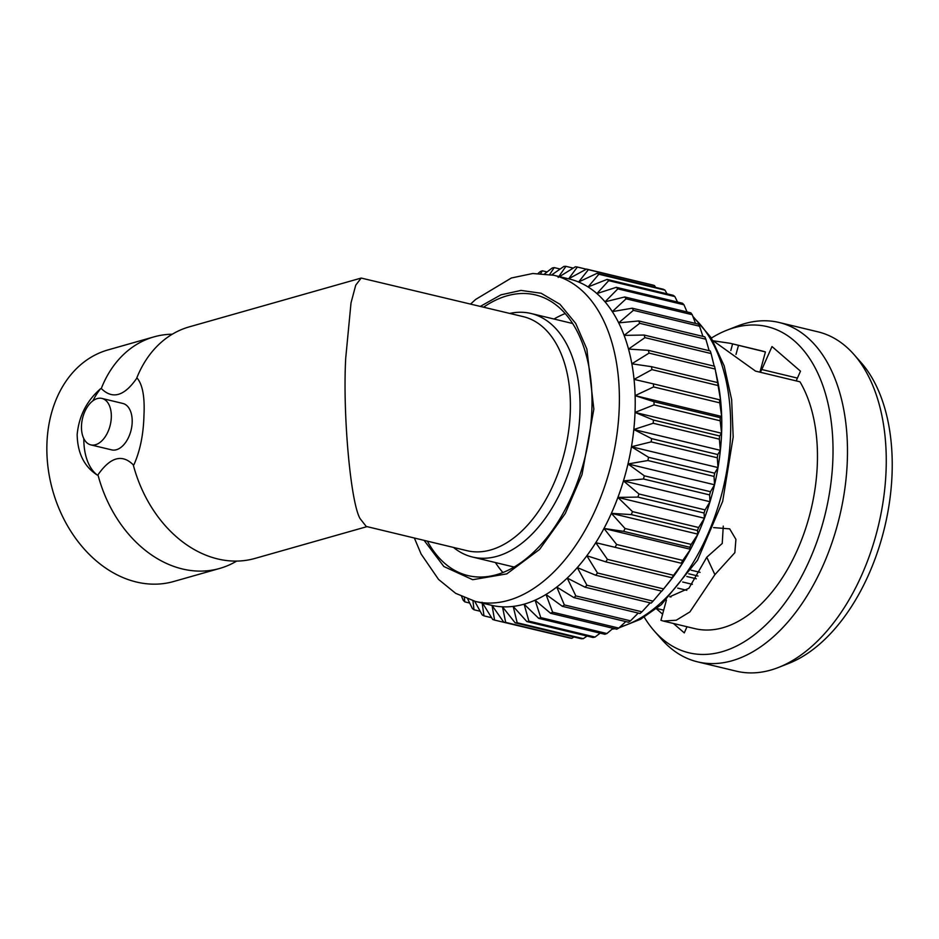 <?xml version="1.0" encoding="UTF-8"?>
<svg xmlns="http://www.w3.org/2000/svg" width="939" height="939" viewBox="0 0 939 939"><rect width="100%" height="100%" fill="white"/><g stroke="black" fill="none" stroke-linecap="round" stroke-linejoin="round"><path stroke-width="1.41" d="M692.348 584.328L682.676 582.004M723.265 526.122L722.232 543.458L706.774 557.226L688.909 588.272L669.718 596.781M669.812 596.688L671.009 596.969M713.593 527.601L729.685 528.868L735.918 539.373L734.838 552.684L714.896 574.656L689.895 611.911L676.28 620.21L663.38 621.055L694.731 628.602A142.845 85.214 -76.5 0 0 817.317 464.406A142.845 85.214 -76.5 0 0 799.969 381.809L755.543 371.116L712.889 340.575M713.499 340.834L730.202 343.298L765.414 351.937A142.845 85.214 -76.5 0 0 761.552 350.846L730.202 343.298M778.513 667.441L788.666 663.439A167.729 100.062 -76.5 0 0 892.05 474.242A167.729 100.062 -76.5 0 0 861.051 362.524L853.833 354.355A174.513 104.112 103.5 0 1 886.076 470.58A174.513 104.112 103.5 0 1 778.513 667.441A174.513 104.112 103.5 0 1 736.317 671.174L697.524 661.842A174.513 104.112 -76.5 0 0 847.295 461.249A174.513 104.112 -76.5 0 0 779.159 322.5A174.513 104.112 -76.5 0 0 736.974 326.244L726.821 330.235A167.729 100.062 103.5 0 1 832.846 460.004A167.729 100.062 103.5 0 1 765.684 625.045A167.729 100.062 103.5 0 1 654.424 631.149A167.729 100.062 103.5 0 1 644.236 617.158M779.159 322.5L817.951 331.831A174.513 104.112 103.5 0 1 853.833 354.355M711.375 338.063A167.729 100.062 103.5 0 1 726.821 330.235M721.668 416.458A167.729 100.062 103.5 0 1 721.598 433.243L720.166 420.789A181.485 108.267 -76.5 0 0 720.178 417.632L721.668 416.458L719.732 402.843A181.485 108.267 -76.5 0 0 719.532 399.779L720.6 400.202A167.729 100.062 103.5 0 1 721.668 416.458L635.116 395.636A167.729 100.062 103.5 0 1 635.034 412.421L654.025 404.885L720.166 420.789M715.858 372.278L717.408 379.626A167.729 100.062 103.5 0 1 718.394 384.614A167.729 100.062 103.5 0 1 720.6 400.202L718.065 385.53A181.485 108.267 -76.5 0 0 717.642 382.596L715.178 369.039A181.485 108.267 -76.5 0 0 714.544 366.257L648.403 350.353A181.485 108.267 103.5 0 1 649.037 353.123L715.178 369.039M654.025 404.885A181.485 108.267 103.5 0 0 654.037 401.728L635.116 395.636A167.729 100.062 -76.5 0 0 634.048 379.379A167.729 100.062 -76.5 0 0 631.841 363.792A167.729 100.062 -76.5 0 0 628.52 349.073A167.729 100.062 -76.5 0 0 624.118 335.376A167.729 100.062 -76.5 0 0 618.695 322.852A167.729 100.062 -76.5 0 0 612.31 311.619A167.729 100.062 -76.5 0 0 605.021 301.83A167.729 100.062 -76.5 0 0 596.911 293.567A167.729 100.062 -76.5 0 0 588.072 286.947A167.729 100.062 -76.5 0 0 578.6 282.017A167.729 100.062 -76.5 0 0 569.562 279.059L553.74 275.256A167.729 100.062 103.5 0 1 619.212 408.606A167.729 100.062 103.5 0 1 475.275 601.394L455.65 593.331L438.536 579.422L421.106 554.022L414.357 538.024M495.428 562.555A144.348 86.106 -76.5 0 0 502.905 572.508M427.386 541.157A144.348 86.106 -76.5 0 0 467.986 575.595A144.348 86.106 -76.5 0 0 591.863 409.686A144.348 86.106 -76.5 0 0 535.512 294.916A144.348 86.106 -76.5 0 0 483.679 307.123M509.807 313.415A125.239 74.709 103.5 0 1 531.04 313.497A125.239 74.709 103.5 0 1 579.938 413.066A125.239 74.709 103.5 0 1 472.458 557.027A125.239 74.709 103.5 0 1 453.514 547.437M523.293 316.654A120.356 71.798 103.5 0 1 570.278 412.35A120.356 71.798 103.5 0 1 490.686 549.949A120.356 71.798 103.5 0 1 467 550.688L366.222 526.439L360.013 518.516C350.529 501.978 342.653 413.888 345.705 358.322L351.01 302.898L355.74 285.151L361.198 278.061L523.293 316.654M153.961 336.878L107.997 349.918A120.356 91.564 74.2 0 0 46.95 443.114A120.356 91.564 74.2 0 0 173.727 581.487L219.691 568.435A120.356 91.564 -105.8 0 1 97.961 474.841L97.233 475.04C84.205 466.624 77.514 453.114 77.162 434.534C78.935 416.036 86.74 400.765 100.555 388.734L101.283 388.523A120.356 91.564 -105.8 0 1 153.961 336.878A120.356 91.564 -105.8 0 1 172.271 334.214M361.198 278.061L189.255 326.866A120.356 91.564 74.2 0 0 162.576 341.139A120.356 91.564 74.2 0 0 136.566 378.511L137.294 378.3C142.669 384.884 144.888 397.314 143.949 415.578C143.456 434.393 140.134 450.743 133.984 464.617L133.256 464.817A120.356 91.564 74.2 0 0 224.773 560.301A120.356 91.564 74.2 0 0 254.974 558.423L366.996 526.626M90.813 444.875L111.682 449.887A23.874 14.249 -76.5 0 0 132.176 422.444A23.874 14.249 -76.5 0 0 122.856 403.453L101.987 398.441A23.874 14.249 103.5 0 1 111.307 417.421A23.874 14.249 103.5 0 1 90.813 444.875A23.874 14.249 103.5 0 1 81.493 425.883A23.874 14.249 103.5 0 1 101.987 398.441M136.566 378.511C124.218 396.235 112.457 399.568 101.283 388.523M100.555 388.734A53.488 31.914 -76.5 0 0 92.914 400.8M83.817 438.642A53.488 31.914 -76.5 0 0 97.233 475.04M97.961 474.841C110.309 457.117 122.082 453.772 133.256 464.817M236.663 561.088A120.356 91.564 -105.8 0 1 219.691 568.435M760.414 372.29A29.579 17.641 103.5 0 1 761.799 369.52L797.422 378.088M565.196 313.556A144.348 86.106 -76.5 0 0 554.01 319.025M424.111 540.371L443.854 566.51L472.693 579.703L506.825 573.87L539.596 549.421L565.325 513.433L582.004 474.641L593.847 409.122L586.852 349.015L575.713 323.427L559.996 304.306L541.099 293.238L521.016 290.421L500.968 294.823L480.416 306.337M475.275 601.394L491.097 605.209A167.729 100.062 -76.5 0 0 492.048 605.432A167.729 100.062 -76.5 0 0 502.471 606.817A167.729 100.062 -76.5 0 0 513.187 606.394A167.729 100.062 -76.5 0 0 524.103 604.176A167.729 100.062 -76.5 0 0 535.077 600.185A167.729 100.062 -76.5 0 0 546.005 594.457A167.729 100.062 -76.5 0 0 556.768 587.063A167.729 100.062 -76.5 0 0 567.226 578.072A167.729 100.062 -76.5 0 0 577.297 567.602A167.729 100.062 -76.5 0 0 586.84 555.759A167.729 100.062 -76.5 0 0 595.772 542.672A167.729 100.062 -76.5 0 0 603.977 528.469A167.729 100.062 -76.5 0 0 611.383 513.34A167.729 100.062 -76.5 0 0 617.897 497.412A167.729 100.062 -76.5 0 0 623.449 480.897A167.729 100.062 -76.5 0 0 627.991 463.948A167.729 100.062 -76.5 0 0 631.454 446.753A167.729 100.062 -76.5 0 0 633.813 429.51A167.729 100.062 -76.5 0 0 635.034 412.421L721.598 433.243A167.729 100.062 103.5 0 1 720.366 450.333L719.356 439.17L653.204 423.266L633.813 429.51L720.366 450.333A167.729 100.062 103.5 0 1 718.006 467.575L717.302 457.786L651.161 441.882L631.454 446.753L718.006 467.575A167.729 100.062 103.5 0 1 714.544 484.77L714.039 476.437L647.898 460.521L627.991 463.948L714.544 484.77A167.729 100.062 103.5 0 1 710.013 501.719L709.602 494.912L643.461 478.996L623.449 480.897L710.013 501.719A167.729 100.062 103.5 0 1 704.45 518.234L704.039 512.999L637.898 497.095L617.897 497.412L704.45 518.234A167.729 100.062 103.5 0 1 697.935 534.162L697.419 530.523L631.278 514.607L611.383 513.34L697.935 534.162A167.729 100.062 103.5 0 1 690.529 549.292L689.789 547.273L623.649 531.357L603.977 528.469L690.529 549.292A167.729 100.062 103.5 0 1 682.324 563.494L595.772 542.672L682.324 563.494A167.729 100.062 103.5 0 1 673.392 576.581L671.901 577.755L605.761 561.839L586.84 555.759L597.486 573.001A181.485 108.267 103.5 0 1 595.69 575.231L577.297 567.602L586.922 585.22A181.485 108.267 103.5 0 1 585.02 587.192L567.226 578.072L575.83 595.901A181.485 108.267 103.5 0 1 573.87 597.591L556.768 587.063L564.362 604.927A181.485 108.267 103.5 0 1 562.344 606.312L546.005 594.457L552.637 612.193A181.485 108.267 103.5 0 1 550.583 613.273L535.077 600.185L540.77 617.616A181.485 108.267 103.5 0 1 538.704 618.367L524.103 604.176L528.903 621.149A181.485 108.267 103.5 0 1 526.849 621.571L513.187 606.394L517.166 622.745A181.485 108.267 103.5 0 1 515.147 622.827L502.471 606.817L505.687 622.393A181.485 108.267 103.5 0 1 503.727 622.134L492.048 605.432L494.583 620.092A181.485 108.267 103.5 0 1 492.705 619.494L482.047 602.251L483.984 615.867A181.485 108.267 103.5 0 1 482.212 614.939L474.711 601.265M654.037 401.728L720.178 417.632M719.356 439.17A181.485 108.267 -76.5 0 0 719.579 435.954L721.598 433.243M719.579 435.954L653.438 420.038L635.034 412.421M653.438 420.038A181.485 108.267 103.5 0 1 653.204 423.266M635.116 395.636L653.591 386.938L719.732 402.843M649.037 353.123L631.841 363.792L651.502 366.68A181.485 108.267 103.5 0 1 651.924 369.614L634.048 379.379L653.391 383.875A181.485 108.267 103.5 0 1 653.591 386.938M653.391 383.875L719.532 399.779M717.302 457.786A181.485 108.267 -76.5 0 0 717.748 454.546L720.366 450.333M717.748 454.546L651.607 438.63L633.813 429.51M651.607 438.63A181.485 108.267 103.5 0 1 651.161 441.882M651.924 369.614L718.065 385.53M651.502 366.68L717.642 382.596M714.039 476.437A181.485 108.267 -76.5 0 0 714.696 473.197L718.006 467.575M714.696 473.197L648.556 457.293L631.454 446.753M648.556 457.293A181.485 108.267 103.5 0 1 647.898 460.521M559.491 276.641L575.384 266.782A181.485 108.267 103.5 0 1 577.344 267.04L568.611 278.836L586.488 269.082A181.485 108.267 103.5 0 1 588.366 269.681L578.6 282.017L597.087 273.308A181.485 108.267 103.5 0 1 598.859 274.235L588.072 286.947L607.064 279.411A181.485 108.267 103.5 0 1 608.718 280.655L596.911 293.567L616.301 287.322A181.485 108.267 103.5 0 1 617.839 288.872L605.021 301.83L624.728 296.959A181.485 108.267 103.5 0 1 626.102 298.802L612.31 311.619L632.217 308.203A181.485 108.267 103.5 0 1 633.426 310.316L618.695 322.852L638.708 320.95A181.485 108.267 103.5 0 1 639.729 323.309L624.118 335.376L644.131 335.047A181.485 108.267 103.5 0 1 644.952 337.629L628.52 349.073L648.403 350.353M709.602 494.912A181.485 108.267 -76.5 0 0 710.459 491.719L714.544 484.77M710.459 491.719L644.318 475.803L627.991 463.948M644.318 475.803A181.485 108.267 103.5 0 1 643.461 478.996M714.192 366.175L711.093 353.545A181.485 108.267 -76.5 0 0 710.271 350.963L644.131 335.047M644.952 337.629L711.093 353.545M704.039 512.999A181.485 108.267 -76.5 0 0 705.095 509.889L710.013 501.719M705.095 509.889L638.954 493.984L623.449 480.897M638.954 493.984A181.485 108.267 103.5 0 1 637.898 497.095M709.145 350.693L705.87 339.225A181.485 108.267 -76.5 0 0 704.849 336.866L638.708 320.95M639.729 323.309L705.87 339.225M697.419 530.523A181.485 108.267 -76.5 0 0 698.639 527.518L704.45 518.234M698.639 527.518L632.499 511.614L617.897 497.412M632.499 511.614A181.485 108.267 103.5 0 1 631.278 514.607M702.912 336.397L699.567 326.232A181.485 108.267 -76.5 0 0 698.358 324.119L632.217 308.203M633.426 310.316L699.567 326.232M689.789 547.273A181.485 108.267 -76.5 0 0 691.186 544.42L697.935 534.162M691.186 544.42L625.045 528.516L611.383 513.34M625.045 528.516A181.485 108.267 103.5 0 1 623.649 531.357M695.529 323.439L692.243 314.706A181.485 108.267 -76.5 0 0 690.869 312.863L624.728 296.959M626.102 298.802L692.243 314.706M681.256 563.071A181.485 108.267 -76.5 0 0 682.806 560.407L690.529 549.292M682.806 560.407L616.653 544.491L603.977 528.469M616.653 544.491A181.485 108.267 103.5 0 1 615.115 547.167M687.043 311.948L683.979 304.788A181.485 108.267 -76.5 0 0 682.453 303.227L616.301 287.322M617.839 288.872L683.979 304.788M671.901 577.755A181.485 108.267 -76.5 0 0 673.58 575.29L682.324 563.494M673.58 575.29L607.439 559.374L595.772 542.672M607.439 559.374A181.485 108.267 103.5 0 1 605.761 561.839M677.535 302.053L674.859 296.571A181.485 108.267 -76.5 0 0 673.204 295.315L607.064 279.411M608.718 280.655L674.859 296.571M663.627 588.917L673.392 576.581A167.729 100.062 103.5 0 1 668.509 582.896L662.547 590.279A181.485 108.267 -76.5 0 0 663.627 588.917L597.486 573.001M662.547 590.279A181.485 108.267 -76.5 0 1 661.831 591.147L595.69 575.231M667.042 293.837L665 290.151A181.485 108.267 -76.5 0 0 663.227 289.224L597.087 273.308M598.859 274.235L665 290.151M585.02 587.192L651.161 603.108A181.485 108.267 -76.5 0 0 653.063 601.136L661.608 591.089M653.063 601.136L586.922 585.22M655.633 287.393L654.506 285.597A181.485 108.267 -76.5 0 0 652.628 284.998L586.488 269.082M588.366 269.681L654.506 285.597M573.87 597.591L640.011 613.507A181.485 108.267 -76.5 0 0 641.971 611.817L650.187 602.873M641.971 611.817L575.83 595.901M577.344 267.04L586.288 269.188M562.344 606.312L628.484 622.228A181.485 108.267 -76.5 0 0 630.503 620.832L638.215 613.073M630.503 620.832L564.362 604.927M558.189 277.451L565.924 266.347L573.224 268.108M551.815 274.822L563.905 266.43A181.485 108.267 103.5 0 1 565.924 266.347M550.583 613.273L616.723 629.177A181.485 108.267 -76.5 0 0 618.778 628.097L625.82 621.583M618.778 628.097L552.637 612.193M549.714 274.411L554.221 267.603L560.137 269.035M544.761 273.719L552.167 268.026A181.485 108.267 103.5 0 1 554.221 267.603M538.704 618.367L604.845 634.283A181.485 108.267 -76.5 0 0 606.911 633.532L613.085 628.308M606.911 633.532L540.77 617.616M540.7 273.425L542.366 270.808L547.073 271.934M538.176 273.355L540.301 271.559A181.485 108.267 103.5 0 1 542.366 270.808M526.849 621.571L592.99 637.475A181.485 108.267 -76.5 0 0 595.044 637.065L600.138 633.144M595.044 637.065L528.903 621.149M515.147 622.827L581.288 638.743A181.485 108.267 -76.5 0 0 583.307 638.661L587.075 636.055M583.307 638.661L517.166 622.745M503.727 622.134L569.867 638.051A181.485 108.267 -76.5 0 0 571.828 638.309L573.987 636.982M571.828 638.309L505.687 622.393M494.583 620.092L560.935 635.891M491.578 617.698L483.984 615.867M480.169 611.254L474.007 609.763L472.963 600.796M474.007 609.763A181.485 108.267 103.5 0 1 472.352 608.519L467.798 599.141M469.676 603.038L464.77 601.852L464.371 597.779M464.77 601.852A181.485 108.267 103.5 0 1 463.232 600.303L461.624 596.535M654.424 631.149L661.655 639.33A174.513 104.112 -76.5 0 0 697.524 661.842M698.006 576.03L688.745 573.799M691.198 570.219L700.071 572.356M663.38 621.055L660.939 620.303L666.432 600.021M673.38 623.461L684.285 632.886L687.008 626.736M656.373 608.754L662.605 614.153M765.414 351.937L759.933 372.173M796.178 380.894L800.486 371.175L771.999 346.55L761.799 369.52M732.584 343.909L730.8 350.576M735.988 354.426L738.477 345.458M706.774 557.226L714.896 574.656M677.688 588.107L686.82 590.302M663.685 610.162L656.713 608.484M619.916 627.052A167.729 100.062 -76.5 0 0 730.53 435.391A167.729 100.062 -76.5 0 0 693.205 317.265M612.533 628.778A167.729 100.062 -76.5 0 0 613.942 628.508M531.04 313.497L572.661 323.509M472.458 557.027L514.079 567.039M470.65 303.99L475.709 299.4L511.391 277.991L532.777 273.507L553.74 275.256M619.106 627.804L640.598 619.259L661.291 604.693L697.501 560.219L722.678 501.344L733.183 437.034L731.657 399.674L724.192 365.893L711.058 337.559L692.853 316.314M612.04 629.2L614.845 628.731M686.82 576.499L696.304 578.776"/></g></svg>
